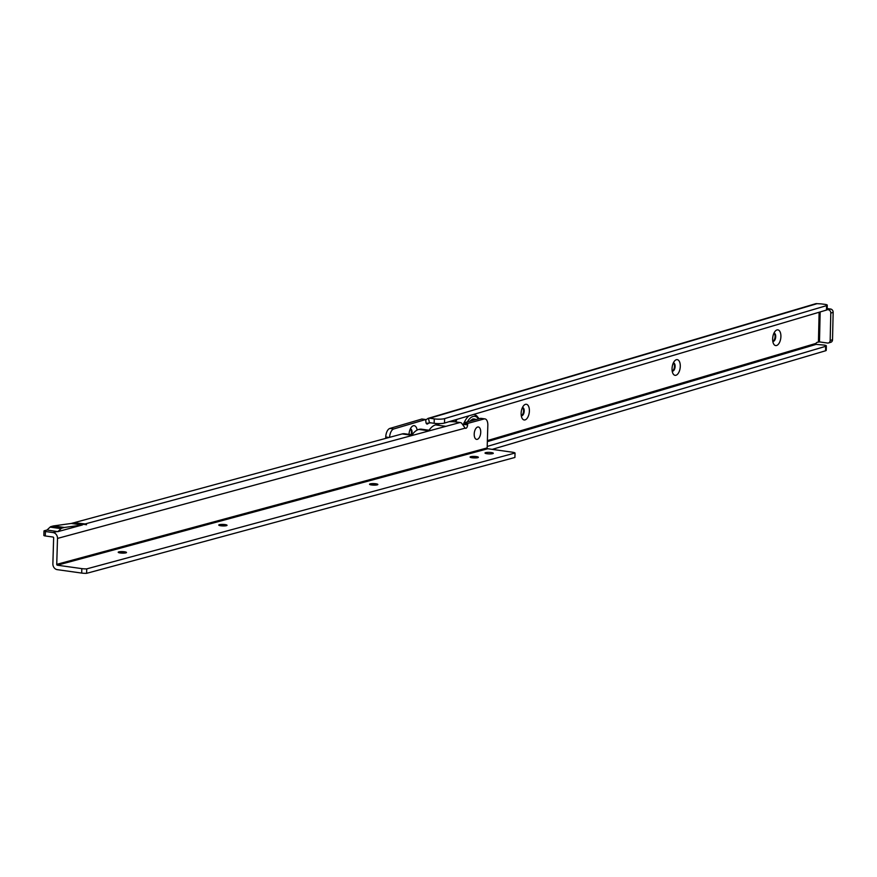 <?xml version="1.0" encoding="UTF-8"?>
<svg xmlns="http://www.w3.org/2000/svg" width="877" height="877" viewBox="0 0 877 877"><rect width="100%" height="100%" fill="white"/><g stroke="black" fill="none" stroke-linecap="round" stroke-linejoin="round"><path stroke-width="1.32" d="M780.903 336.505A7.926 4.023 -82 0 1 778.052 344.584A7.926 4.023 -82 0 1 773.536 343.74A7.926 4.023 -82 0 1 772.648 338.95A7.926 4.023 -82 0 1 775.312 331.057A7.926 4.023 -82 0 1 780.903 336.505M772.801 341.35A4.155 2.105 98 0 0 772.977 341.383A4.155 2.105 98 0 0 775.717 336.636A4.155 2.105 98 0 0 774.128 333.172A4.155 2.105 98 0 0 773.952 333.161M680.289 366.268A7.926 4.023 -82 0 1 677.45 374.336A7.926 4.023 -82 0 1 672.933 373.492A7.926 4.023 -82 0 1 672.045 368.702A7.926 4.023 -82 0 1 674.709 360.82A7.926 4.023 -82 0 1 680.289 366.268M672.199 371.103A4.155 2.105 98 0 0 672.374 371.146A4.155 2.105 98 0 0 675.115 366.389A4.155 2.105 98 0 0 673.525 362.925A4.155 2.105 98 0 0 673.35 362.914M529.39 410.896A7.926 4.023 -82 0 1 526.54 418.976A7.926 4.023 -82 0 1 522.023 418.132A7.926 4.023 -82 0 1 521.135 413.341A7.926 4.023 -82 0 1 523.81 405.448A7.926 4.023 -82 0 1 529.39 410.896M521.289 415.742A4.155 2.105 98 0 0 521.464 415.775A4.155 2.105 98 0 0 524.205 411.028A4.155 2.105 98 0 0 522.615 407.553A4.155 2.105 98 0 0 522.44 407.553M411.686 434.74A4.155 2.105 98 0 0 412.08 432.427A4.155 2.105 98 0 0 410.491 428.963A4.155 2.105 98 0 0 410.315 428.952M772.79 341.263A4.155 2.105 98 0 0 775.071 336.549A4.155 2.105 98 0 0 773.92 333.238M672.188 371.015A4.155 2.105 98 0 0 674.468 366.301A4.155 2.105 98 0 0 673.306 362.99M521.278 415.654A4.155 2.105 98 0 0 523.558 410.94A4.155 2.105 98 0 0 522.407 407.619M411.039 434.652A4.155 2.105 98 0 0 411.434 432.339A4.155 2.105 98 0 0 410.283 429.028M828.447 342.973A3.015 2.532 73.5 0 0 830.168 340.44L830.793 313.067L833.15 312.365L832.525 339.75A3.015 2.532 73.5 0 1 830.804 342.282L828.447 342.973A3.015 2.532 73.5 0 1 827.526 343.039L819.48 341.909L817.112 342.337A3.015 1.535 98 0 0 816.048 343.378L815.829 344.222A0.756 0.636 -106.5 0 0 816.147 344.376L824.172 345.089A4.528 0.877 -178.7 0 1 826.342 345.889A4.528 0.877 -178.7 0 1 825.674 346.327L825.575 350.767L492.183 449.375M827.164 309.581L828.283 309.745A3.015 2.532 73.5 0 1 830.793 313.067M827.186 308.561L830.64 309.044A3.015 2.532 73.5 0 1 833.15 312.365M487.206 446.437L825.674 346.327M826.342 345.889L826.233 350.329A4.528 0.877 -178.7 0 1 825.575 350.767M821.19 303.891L817.068 303.672A5.284 4.44 -106.5 0 0 815.457 303.782L428.491 418.263A5.284 4.44 73.5 0 1 429.741 418.23L434.247 418.866A7.542 1.458 1.3 0 0 444.617 418.603L826.594 305.624A4.528 0.877 1.3 0 0 827.263 305.185A4.528 0.877 1.3 0 0 825.093 304.385L821.19 303.891M389.629 437.327A7.542 3.826 -82 0 1 393.718 428.974L425.597 419.546L425.904 421.519A3.015 1.535 98 0 0 427.055 424.04A3.015 1.535 98 0 0 428.009 423.613L429.467 422.681A0.756 0.636 73.5 0 1 429.642 422.67L434.148 423.306A7.542 1.458 1.3 0 0 444.518 423.043L826.496 310.063A4.528 0.877 1.3 0 0 827.164 309.625L827.263 305.185M409.022 434.367A7.926 4.023 -82 0 1 411.675 426.858A7.926 4.023 -82 0 1 417.134 430.081M389.136 437.47L385.759 436.998L385.727 438.39M385.759 436.998A7.542 3.826 -82 0 1 389.859 428.436L421.903 419.031M426.255 423.361L430.684 422.824M429.412 422.692L428.491 418.263M425.926 419.831L428.119 418.351M118.724 552.631A4.155 0.756 -178.3 0 1 118.79 552.62A4.155 0.756 -178.3 0 1 124.49 552.532A4.155 0.756 -178.3 0 1 125.959 552.85M219.261 525.433A4.155 0.756 -178.3 0 1 219.327 525.422A4.155 0.756 -178.3 0 1 225.027 525.334A4.155 0.756 -178.3 0 1 226.496 525.652M370.072 484.641A4.155 0.756 -178.3 0 1 370.138 484.619A4.155 0.756 -178.3 0 1 375.838 484.532A4.155 0.756 -178.3 0 1 377.307 484.849M470.609 457.443A4.155 0.756 -178.3 0 1 470.675 457.421A4.155 0.756 -178.3 0 1 476.375 457.334A4.155 0.756 -178.3 0 1 477.844 457.651M480.728 432.306A6.26 3.179 -82 0 1 478.458 438.621A6.26 3.179 -82 0 1 474.917 437.941A6.26 3.179 -82 0 1 474.205 434.071A6.26 3.179 -82 0 1 476.321 427.91A6.26 3.179 -82 0 1 480.728 432.306A6.26 3.179 98 0 0 476.321 427.91A6.26 3.179 98 0 0 474.205 434.071A6.26 3.179 98 0 0 474.917 437.941A6.26 3.179 98 0 0 478.458 438.621A6.26 3.179 98 0 0 480.728 432.306M486.998 453.727A4.155 0.756 1.7 0 0 491.175 453.858A4.155 0.756 1.7 0 0 493.302 453.266A4.155 0.756 1.7 0 0 491.317 452.554A4.155 0.756 1.7 0 0 487.141 452.422A4.155 0.756 1.7 0 0 485.014 453.014A4.155 0.756 1.7 0 0 486.998 453.727M120.193 552.959A4.155 0.756 1.7 0 0 124.37 553.091A4.155 0.756 1.7 0 0 126.507 552.499A4.155 0.756 1.7 0 0 124.512 551.786A4.155 0.756 1.7 0 0 120.335 551.655A4.155 0.756 1.7 0 0 118.209 552.247A4.155 0.756 1.7 0 0 120.193 552.959M220.73 525.761A4.155 0.756 1.7 0 0 224.918 525.893A4.155 0.756 1.7 0 0 227.044 525.301A4.155 0.756 1.7 0 0 225.049 524.589A4.155 0.756 1.7 0 0 220.872 524.457A4.155 0.756 1.7 0 0 218.746 525.049A4.155 0.756 1.7 0 0 220.73 525.761M371.541 484.959A4.155 0.756 1.7 0 0 375.718 485.091A4.155 0.756 1.7 0 0 377.844 484.499A4.155 0.756 1.7 0 0 375.86 483.786A4.155 0.756 1.7 0 0 371.673 483.655A4.155 0.756 1.7 0 0 369.546 484.247A4.155 0.756 1.7 0 0 371.541 484.959M472.078 457.761A4.155 0.756 1.7 0 0 476.255 457.893A4.155 0.756 1.7 0 0 478.382 457.301A4.155 0.756 1.7 0 0 476.397 456.588A4.155 0.756 1.7 0 0 472.21 456.457A4.155 0.756 1.7 0 0 470.083 457.049A4.155 0.756 1.7 0 0 472.078 457.761M82.306 524.983L57.86 531.637L61.05 528.645A4.681 2.379 98 0 1 61.894 528.14L64.229 527.505A4.681 2.379 98 0 1 64.405 527.472L82.306 524.983L71.278 523.459L74.019 522.714L86.538 524.753L85.135 523.942L74.611 522.802M61.894 528.14L50.954 526.606A4.681 2.379 98 0 0 50.11 527.11L46.996 530.026L44.42 530.717A3.015 0.548 -178.3 0 0 43.982 530.991A3.015 0.548 -178.3 0 0 45.429 531.506L45.297 535.957L53.026 537.042A0.756 0.636 74.9 0 1 53.64 537.875L52.872 563.823A5.284 4.451 -105.1 0 0 57.224 569.644L81.693 573.076A6.04 1.096 -178.3 0 0 86.615 573.328L514.909 457.465L515.04 453.014L86.746 568.877L86.615 573.328M45.297 535.957A3.015 0.548 -178.3 0 1 43.85 535.441L43.982 530.991M440.462 423.58L435.573 424.906A22.638 11.489 98 0 0 429.039 430.245M430.64 430.464L421.563 429.193A22.638 11.489 98 0 0 418.888 429.423A22.638 11.489 -82 0 0 412.157 434.806M435.573 424.906L445.878 426.343L412.497 435.376L402.192 433.929A22.638 11.489 -82 0 1 404.67 433.764L413.758 435.036M402.192 433.929L74.841 522.495M64.405 527.472L53.453 525.937L71.278 523.459M53.453 525.937A4.681 2.379 98 0 0 53.289 525.97L50.954 526.606M46.996 530.026L57.86 531.637M45.429 531.506L53.157 532.591A5.284 4.451 74.9 0 1 57.509 538.412L56.731 564.36A0.756 0.636 -105.1 0 0 57.356 565.194L81.824 568.625L81.693 573.076M449.057 421.705A7.542 1.381 -178.3 0 1 456.15 421.98L460.019 422.517A5.284 4.451 74.9 0 1 461.543 423.054L465.183 428.129A3.015 1.535 98 0 0 465.599 428.316A3.015 1.535 98 0 0 467.584 424.896L467.847 423.361L484.126 418.954A7.542 3.826 -82 0 1 484.948 418.899A7.542 3.826 -82 0 1 487.831 425.301L487.163 447.917L56.731 564.36M487.163 447.917A0.756 0.636 74.9 0 0 487.776 448.75L512.245 452.181A6.04 1.096 -178.3 0 1 515.04 453.014M86.746 568.877A6.04 1.096 -178.3 0 1 81.824 568.625M463.67 425.016A3.015 1.535 98 0 0 463.725 424.358L463.988 422.813L480.267 418.417A7.542 3.826 -82 0 1 481.089 418.351L484.948 418.899M463.758 423.163L467.627 423.701M429.171 430.859L418.888 429.423M474.621 419.94L474.413 419.338L474.83 419.886M472.571 419.919A12.519 6.358 -82 0 1 473.163 420.193L474.819 419.699A13.429 6.819 98 0 1 474.994 419.842M469.962 421.201A13.583 6.895 -82 0 1 474.457 419.053A13.583 6.895 -82 0 1 475.915 419.59M830.168 340.44L832.525 339.75M828.283 309.745L830.64 309.044M819.48 341.909L820.159 311.938M487.349 441.624L816.147 344.376M826.496 310.063L826.594 305.624M444.518 423.043L444.617 418.603M434.148 423.306L434.247 418.866M817.068 303.672L429.741 418.23M818.438 341.942L819.118 312.245M487.382 440.594L816.048 343.378M425.597 419.546L421.727 419.009M393.718 428.974L389.859 428.436M81.572 524.906L84.324 524.161M53.157 532.591L57.301 531.473M445.878 426.343L460.019 422.517M85.135 523.942L412.497 435.376M487.776 448.75L57.356 565.194M57.509 538.412L465.183 428.129M467.847 423.361L463.988 422.813M484.126 418.954L480.267 418.417M463.725 424.358L467.584 424.896M61.05 528.645L50.11 527.11M64.229 527.505L53.289 525.97M473.712 419.02A13.583 6.895 -82 0 1 474.347 419.327L474.556 419.951M455.788 421.936A18.11 9.187 -82 0 1 457.016 419.349M467.386 421.892A16.301 8.266 -82 0 1 478.491 418.888M463.429 424.698A18.11 9.187 -82 0 1 463.736 423.821M464.163 422.769A18.11 9.187 -82 0 1 469.063 415.786M470.752 420.412L470.73 420.993M472.911 418.877L472.56 419.743M425.685 419.535L421.815 418.998M454.955 421.837L456.018 419.644M479.105 418.724L476.562 415.643L473.788 414.382"/></g></svg>
